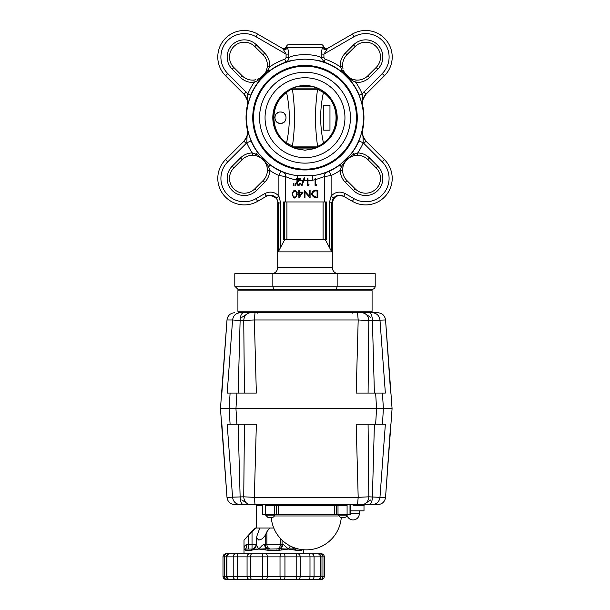 <?xml version="1.0" encoding="UTF-8"?>
<svg xmlns="http://www.w3.org/2000/svg" width="610" height="610" viewBox="0 0 610 610"><rect width="100%" height="100%" fill="white"/><g stroke="black" fill="none" stroke-linecap="round" stroke-linejoin="round"><path stroke-width="0.91" d="M239.471 289.315L370.529 289.315A1.563 1.563 0 0 1 372.085 290.871L237.915 290.871A1.563 1.563 0 0 1 239.471 289.315M237.915 290.871L237.915 311.153A1.563 1.563 0 0 0 239.471 312.716M237.915 311.153L372.085 311.153A1.563 1.563 0 0 1 370.529 312.716L357.536 312.716L358.184 319.975L368.806 320.517L385.55 319.975L392.077 408.662L383.385 408.662L382.447 393.061L375.63 393.061L376.583 408.662L378.818 408.662L235.956 408.662L236.909 393.061L256.352 393.061L254.355 319.975L358.184 319.975L356.187 393.061L363.758 393.061M382.447 393.061L385.36 393.061L379.961 319.975C379.267 315.522 376.698 313.105 372.26 312.716L377.765 312.716C382.249 313.105 384.841 315.522 385.543 319.975C384.849 315.522 382.256 313.105 377.773 312.716L374.09 312.716C360.35 312.716 360.35 312.716 374.09 312.716L240.287 312.716C235.841 313.105 233.272 315.522 232.578 319.975L240.126 320.517L254.355 319.975L255.003 312.716L250.618 312.716C246.432 313.182 244.137 315.782 243.733 320.517L244.45 393.061M372.085 311.153L372.085 290.871M271.259 517.326A35.105 35.105 0 0 0 306.273 549.854A35.105 35.105 0 0 0 341.28 517.326M244.892 549.907L245.883 548.809L244.008 549.076L245.578 550.25L251.366 550.25A1.167 0.877 -90 0 1 252.243 549.076L253.135 549.076M294.157 549.076L295.049 549.076A1.167 0.877 90 0 1 295.926 550.25L301.721 550.25L302.69 549.671M230.687 579.5L229.436 579.5A3.119 3.119 0 0 1 226.318 576.381L224.335 576.381A3.119 2.585 90 0 0 226.92 579.5L226.119 579.5A3.119 3.119 0 0 1 222.993 576.381L222.993 556.877A3.119 3.119 0 0 1 226.119 553.758L228.697 553.758M319.922 553.758L321.18 553.758A3.119 3.119 0 0 1 324.299 556.877L324.299 576.381A3.119 3.119 0 0 1 321.18 579.5L320.372 579.5A3.119 2.585 -90 0 0 322.957 576.381L320.974 576.381A3.119 3.119 0 0 1 317.856 579.5L317.49 579.5A3.119 2.875 -90 0 0 320.364 576.381L314.074 576.381L314.074 556.877A3.119 2.486 -90 0 0 311.588 553.758L226.92 553.758A3.119 2.585 -90 0 0 224.335 556.877L226.318 556.877A3.119 3.119 0 0 1 229.436 553.758M229.436 579.5L317.49 579.5M317.719 579.5L317.185 579.5M317.154 553.758L317.719 553.758M324.299 576.381L322.957 576.381L322.957 556.877A3.119 2.585 90 0 0 320.372 553.758L317.856 553.758A3.119 3.119 0 0 1 320.974 556.877L324.299 556.877M317.07 579.5L319.922 579.5M227.377 579.5L228.697 579.5M226.668 553.758L230.305 553.758M311.153 553.758L316.605 553.758M253.173 549.862L258.823 549.076L246.684 549.076L248.682 549.076L248.682 535.405L255.796 528.016L254.927 528.016L244.008 540.109L244.008 553.758M269.269 549.076A4.682 4.056 90 0 1 266.41 547.704A4.682 4.056 90 0 1 265.22 544.394L265.22 535.405L262.376 538.805L258.823 540.109L256.482 537.845L257.115 535.405L259.829 528.016L269.62 528.016L266.89 531.775L266.89 544.394L264.107 544.394L266.067 548.809L258.823 549.076L267.859 550.25L279.441 550.25L287.867 549.137M303.292 553.758L303.292 549.732M281.835 549.9L281.233 548.809L268.087 549.076L267.859 550.25M292.068 549.473L291.504 549.404M247.126 579.5L251.953 579.5A3.119 1.426 90 0 1 250.527 576.381L250.527 556.877A3.119 1.426 -90 0 1 251.953 553.758M241.804 499.933L248.956 504.615L257.267 504.615L256.482 505.393L256.482 528.016M256.482 505.393L262.536 505.393L261.476 504.615L262.254 505.393L262.254 514.756L350.285 514.756L350.285 505.393L351.07 504.615L350.003 505.393L350.003 514.756M294.256 549.907L293.829 548.809L288.469 549.076L295.926 550.25M251.366 550.25L253.043 549.907L253.47 548.809M301.721 550.25A1.167 1.106 -90 0 0 301.485 549.526M298.908 549.076L293.829 548.809L291.26 546.484M290.307 546.019L288.469 549.076L281.233 548.809L283.185 544.394L282.072 544.394A4.682 4.056 -90 0 1 280.89 547.704A4.682 4.056 -90 0 1 278.023 549.076L279.212 549.076L279.441 550.25M289.773 548.954L290.68 548.878M256.482 544.394L247.004 544.394L245.883 548.809L246.684 549.076A1.167 1.106 90 0 0 245.578 550.25M265.495 549.907L266.067 548.809L268.087 549.076M253.524 548.786L256.528 544.799M264.107 544.394L262.376 545.203L258.823 549.076C257.153 546.583 256.391 545.027 256.543 544.394M253.485 548.794C255.46 547.788 256.459 546.369 256.482 544.524L256.482 537.845M288.469 549.076L283.185 544.394M291.229 546.476L293.768 548.786M258.823 549.076L259.715 547.917M288.599 548.893L289.186 548.024M247.004 544.394C245.006 545.027 244.008 546.583 244.008 549.076M259.829 528.016L255.796 528.016M265.22 535.405L266.89 531.775M248.682 535.405L244.008 540.109M273.768 528.016L269.62 528.016M250.367 553.758L252.204 553.758M296.925 553.758L308.988 553.758M239.173 553.758L230.145 553.758M309.201 553.758L309.14 553.758A3.119 0.854 -90 0 1 309.994 556.877L320.364 556.877A3.119 2.875 -90 0 0 317.49 553.758L311.588 553.758M308.523 553.758L309.743 553.758M295.095 579.5L284.13 579.5M250.367 579.5L249.879 579.5A3.119 2.806 90 0 1 247.065 576.381L226.928 576.381A3.119 2.875 90 0 0 229.802 579.5M238.304 579.5L235.704 579.5A3.119 2.486 90 0 1 233.218 576.381L233.218 556.877A3.119 2.486 -90 0 1 235.704 553.758M309.201 579.5L311.588 579.5A3.119 2.486 -90 0 0 314.074 576.381L284.946 576.381L284.946 556.877A3.119 0.694 -90 0 0 284.252 553.758M238.091 579.5L239.173 579.5M238.159 579.5A3.119 0.854 90 0 1 237.305 576.381L237.305 556.877L262.346 556.877L262.346 576.381A3.119 0.694 90 0 0 263.047 579.5L297.421 579.5A3.119 2.806 -90 0 0 300.227 576.381L300.227 556.877A3.119 2.806 -90 0 0 297.421 553.758M226.92 579.5L230.107 579.5M238.777 579.5L237.549 579.5M317.154 579.5L320.372 579.5M368.089 393.061L368.806 320.517C368.402 315.782 366.107 313.182 361.921 312.716M238.144 393.061L240.126 320.517C240.325 315.782 241.415 313.182 243.413 312.716L238.449 312.716M233.721 408.662L231.831 408.662M374.395 393.061L372.413 320.517C372.222 315.782 371.124 313.182 369.134 312.716L363.583 312.716L370.735 317.398M250.618 312.716L243.413 312.716M227.187 393.061L230.092 393.061L229.154 408.662L220.462 408.662L226.996 319.975C227.698 315.522 230.29 313.105 234.774 312.716C230.283 313.105 227.69 315.522 226.989 319.975L232.578 319.975L227.187 393.061L230.328 393.061M363.956 393.061L366.465 393.061M366.618 393.061L367.289 393.061M356.187 393.061L375.63 393.061M231.831 393.061L233.05 393.061M236.909 393.061L230.092 393.061M381.143 408.662L376.583 408.662L375.63 424.263L356.187 424.263L358.184 497.356L254.355 497.356L256.352 424.263L244.45 424.263L243.733 496.814L226.996 497.356C227.69 501.809 230.283 504.226 234.774 504.615L234.774 504.615C230.29 504.226 227.698 501.801 226.996 497.356L220.462 408.662L392.077 408.662L385.543 497.356C384.841 501.801 382.249 504.226 377.765 504.615L374.09 504.615M274.5 515.107L265.609 515.107L267.828 517.326L272.273 517.326A2.226 2.226 0 0 0 274.5 515.107L274.5 514.756M346.93 515.107L338.039 515.107L340.266 517.326L344.711 517.326A2.226 2.226 0 0 0 346.93 515.107L346.93 514.756A6.237 6.237 0 0 0 359.313 513.529L359.313 510.852M378.818 408.662L380.983 408.662M377.178 424.263L374.395 424.263L372.413 496.814C372.222 501.55 371.124 504.15 369.134 504.615L377.765 504.615C382.256 504.226 384.849 501.809 385.55 497.356L379.961 497.356C379.267 501.801 376.698 504.226 372.26 504.615M238.449 504.615C252.189 504.615 252.189 504.615 238.449 504.615L250.618 504.615C246.432 504.15 244.137 501.55 243.733 496.814L254.355 497.356L255.003 504.615L369.134 504.615M266.745 504.615L265.449 505.393L265.449 514.756M350.285 510.852L363.995 510.852L363.995 505.393L364.772 504.615L353.076 504.615M334.844 504.615A0.778 0.526 90 0 0 334.318 505.393L336.27 505.393A0.778 0.45 90 0 0 335.82 504.615L277.695 504.615A0.778 0.526 -90 0 1 278.221 505.393L334.318 505.393L334.318 514.756M347.09 505.393L345.794 504.615L337.566 504.615A0.778 0.45 90 0 1 338.009 505.393L347.09 505.393L347.09 514.756M262.536 505.393L262.536 514.756M345.794 504.615L351.063 504.615M382.287 424.263L385.36 424.263L379.961 497.356L368.806 496.814C368.402 501.55 366.107 504.15 361.921 504.615M368.089 424.263L368.806 496.814L358.184 497.356L357.536 504.615M250.618 504.615L255.003 504.615M238.144 424.263L240.126 496.814C240.325 501.55 241.415 504.15 243.413 504.615L240.287 504.615C235.841 504.226 233.272 501.801 232.578 497.356L227.187 424.263L236.909 424.263L235.956 408.662L229.154 408.662L230.092 424.263M234.774 504.615L240.287 504.615M380.602 424.263L379.626 424.263M385.36 424.263L382.447 424.263L383.385 408.662M256.352 424.263L236.909 424.263M229.154 408.662L231.381 408.662M231.556 408.662L232.113 408.662M375.63 424.263L382.447 424.263M323.468 143.807L323.91 143.495C341.15 131.829 341.15 103.563 323.91 91.904L323.445 92.529C319.762 109.144 319.762 125.919 323.445 142.862C340.266 131.486 340.266 103.913 323.445 92.529L317.543 89.258L292.457 89.258C293.761 98.988 294.477 108.466 294.615 117.7C294.477 126.926 293.761 136.411 292.457 146.141L317.543 146.141C316.239 136.411 315.522 126.926 315.385 117.7C315.522 108.466 316.239 98.988 317.543 89.258L317.147 88.107M305 66.216A51.484 51.484 0 0 1 356.484 117.7A51.484 51.484 0 0 1 305 169.183A51.484 51.484 0 0 1 253.516 117.7A51.484 51.484 0 0 1 305 66.216M305 72.254A45.445 45.445 0 0 1 350.445 117.7A45.445 45.445 0 0 1 305 163.137A45.445 45.445 0 0 1 259.555 117.7A45.445 45.445 0 0 1 305 72.254M297.977 148.901L305 150.251L312.023 148.901L297.977 148.901A31.979 31.979 0 0 1 297.977 86.498L305 85.148L308.812 85.743A32.178 32.178 0 0 1 308.812 149.648M280.676 112.004L281.767 112.148M284.329 113.483L285.907 115.938M284.451 121.794L282.384 123.067M280.493 123.395C287.844 123.738 287.844 111.66 280.493 112.004C273.158 111.638 273.158 123.761 280.493 123.395L278.175 122.892M317.147 147.284L293.044 147.292L292.457 146.141L286.555 142.862C290.238 126.255 290.238 109.472 286.555 92.529C269.734 103.913 269.734 131.486 286.555 142.862L286.09 143.495L289.788 145.836M286.532 91.584L286.09 91.904L286.555 92.529C288.896 90.471 290.863 89.38 292.457 89.258L293.044 88.107L316.956 88.107M234.797 286.197L234.797 273.715L375.203 273.715L375.203 286.197A3.119 3.119 0 0 1 372.085 289.315L237.915 289.315L234.797 286.197L272.838 286.197L273.6 289.315M244.267 140.902L243.924 141.261C247.416 136.167 248.544 132.362 247.317 129.861L251.061 140.956A58.735 58.735 0 0 0 257.733 152.576L270.123 164.959A58.735 58.735 0 0 0 280.806 171.227L278.884 175.489L278.884 196.1L280.63 202.81L277.702 203.237L277.695 267.47A6.237 6.237 0 0 1 271.458 273.715M332.168 200.248L333.472 198.014L331.726 202.81L332.298 203.244L332.305 267.47A6.237 6.237 0 0 0 338.542 273.715M280.63 202.81L280.63 247.325L278.274 251.869L331.726 251.869L329.369 247.325L329.369 202.81L331.116 196.1C335.21 191.837 339.923 191.006 345.252 193.606L353.975 198.639A23.401 23.401 0 0 0 382.226 161.825L363.232 142.809A63.417 63.417 0 0 1 357.719 152.95L357.673 155.291L353.96 155.695L357.673 155.291A14.823 14.823 0 0 1 367.853 159.591A14.823 14.823 0 0 0 357.673 155.291A14.823 14.823 0 0 1 367.853 159.591L369.507 157.929L377.788 166.217A17.164 17.164 0 0 1 377.796 190.518A17.164 17.164 0 0 1 353.487 190.457L345.313 182.283A17.164 17.164 0 0 1 340.25 170.419L341.364 166.98C341.348 164.814 352.13 154.04 354.28 154.063L357.719 152.95A17.164 17.164 0 0 1 369.507 157.929M305 169.961A52.262 52.262 0 0 1 252.738 117.7A52.262 52.262 0 0 1 305 65.43A52.262 52.262 0 0 1 357.262 117.7A52.262 52.262 0 0 1 305 169.961M280.806 171.227L283.292 172.249C286.372 173.53 290.871 174.651 296.796 175.627A58.507 58.507 0 0 1 246.638 113.582A58.507 58.507 0 0 1 305 59.193A58.507 58.507 0 0 1 363.362 113.582A58.507 58.507 0 0 1 313.204 175.627L296.796 175.627A4.682 1.51 -82.3 0 1 297.756 178.684M346.884 54.694L355.15 46.589A14.823 14.823 0 0 1 365.672 42.204A14.823 14.823 0 0 0 355.15 46.589L353.487 44.934A17.164 17.164 0 0 1 381.54 50.47A17.164 17.164 0 0 1 377.788 69.182L369.507 77.462A17.164 17.164 0 0 1 355.813 82.373A61.884 61.884 0 0 1 362.142 93.948L382.226 73.574A23.401 23.401 0 0 0 353.975 36.752L323.918 54.107L321.211 54.107L322.316 47.488L323.14 46.581A3.119 3.05 60 0 0 327.616 48.373L352.412 34.053L327.616 48.373L323.918 54.107L323.918 57.592L325.176 59.193L324.154 62.144C320.166 60.565 313.776 59.566 305 59.147C296.231 59.566 289.841 60.565 285.846 62.144L284.824 59.193L286.082 57.592L286.082 54.107L283.52 49.692L286.082 54.107L256.025 36.752A23.401 23.401 0 0 0 227.774 73.574L247.858 93.948A61.884 61.884 0 0 1 254.187 82.373L253.966 80.047L255.895 79.735M268.888 71.34L258.64 81.58L257.466 80.672L254.187 82.373A17.164 17.164 0 0 1 240.492 77.462L232.212 69.182A17.164 17.164 0 0 1 244.328 39.864A17.164 17.164 0 0 1 256.513 44.934L264.687 53.116A17.164 17.164 0 0 1 269.673 66.886L267.973 70.165C266.86 72.43 259.692 79.582 257.466 80.672A2.341 0.724 -109.9 0 1 257.633 79.224C261.896 77.554 264.854 74.588 266.524 70.333L267.348 66.665L266.524 70.333A2.341 0.724 -160.1 0 1 267.973 70.165L268.888 71.34A58.766 58.766 0 0 1 285.846 62.144C287.829 61.252 288.812 59.734 288.789 57.592C295.53 53.672 314.447 53.665 321.211 57.592L321.211 54.107M258.64 81.58A58.766 58.766 0 0 0 250.733 95.145L247.317 105.538C248.544 103.029 247.416 99.232 243.924 94.131L244.618 94.878M247.317 129.861A58.956 58.956 0 0 1 247.317 105.538M328.05 48.121C326.03 48.96 324.528 48.411 323.544 46.451L323.14 46.581L323.544 46.451A3.119 3.119 0 0 0 320.601 44.37L289.399 44.37A3.119 3.119 0 0 0 286.456 46.451L287.684 47.488L288.789 54.107L286.082 54.107M377.788 166.217L376.134 167.872A14.823 14.823 0 0 1 365.672 193.195A14.823 14.823 0 0 1 355.15 188.81A14.823 14.823 0 0 0 379.374 184.029A14.823 14.823 0 0 0 376.134 167.872A14.823 14.823 0 0 1 365.672 193.195A14.823 14.823 0 0 0 376.134 167.872L367.853 159.591M256.513 190.457L254.85 188.81A14.823 14.823 0 0 1 230.626 184.029A14.823 14.823 0 0 1 233.866 167.872A14.823 14.823 0 0 0 244.328 193.195A14.823 14.823 0 0 0 254.85 188.81A14.823 14.823 0 0 1 244.328 193.195A14.823 14.823 0 0 0 254.85 188.81L263.04 180.621A14.823 14.823 0 0 0 267.409 170.373L269.75 170.419A17.164 17.164 0 0 1 264.687 182.283L256.513 190.457A17.164 17.164 0 0 1 232.204 190.518A17.164 17.164 0 0 1 232.212 166.217L240.492 157.929A17.164 17.164 0 0 1 252.281 152.95L255.72 154.063C257.885 154.048 268.659 164.83 268.636 166.98L269.75 170.419A63.417 63.417 0 0 0 278.884 175.489L285.579 176.595L285.579 201.948L283.604 201.948L283.604 239.387L325.153 239.387L329.369 247.325M232.212 69.182L233.866 67.527A14.823 14.823 0 0 1 244.328 42.204A14.823 14.823 0 0 0 233.866 67.527L242.147 75.808A14.823 14.823 0 0 0 253.966 80.047A14.823 14.823 0 0 1 242.147 75.808L240.492 77.462M265.106 73.223L260.569 77.775M258.068 79.056L257.633 79.224M353.975 36.752L352.412 34.053A26.52 26.52 0 0 1 384.43 75.777L366.008 94.199C362.973 97.371 361.844 101.168 362.614 105.599L359.267 95.145A58.766 58.766 0 0 0 351.36 81.58L341.112 71.34A58.766 58.766 0 0 0 324.154 62.144L321.211 57.592L323.918 57.592M247.469 105.179L247.385 105.591C248.171 101.229 247.042 97.432 243.992 94.199L225.57 75.777A26.52 26.52 0 0 1 257.588 34.053L282.384 48.373L257.588 34.053L256.025 36.752M296.567 194.132C296.201 197.419 295.065 198.037 293.143 195.962C291.016 191.883 296.872 188.482 296.567 194.132M296.567 194.209L296.338 196.039M295.69 197L294.92 197.335M294.76 197.343L293.341 196.42M308.812 85.743L312.023 86.498A31.979 31.979 0 0 1 312.023 148.901M293.044 88.107L287.455 90.959M286.09 91.904L276.483 103.22L273.021 117.661M273.021 117.738L276.452 132.111M276.498 132.202L280.577 138.348M280.653 138.432L286.09 143.487M291.504 146.697L292.129 146.979M292.358 147.079L292.747 147.239M312.023 86.498L297.977 86.498M317.215 147.254L318.74 146.583M320.029 145.935L322.545 144.433M323.91 91.904L320.212 89.563M318.496 88.702L317.871 88.419M317.642 88.32L317.253 88.153M323.719 105.217L323.719 130.182L329.964 130.182L329.964 105.217L323.719 105.217M276.704 121.947L275.423 120.269M274.797 117.768L275.14 115.778M276.513 113.628L278.839 112.255M323.719 130.182L323.719 124.051M323.719 117.7L323.719 111.348M316.956 147.292L317.543 146.141C319.137 146.011 321.104 144.921 323.445 142.862L323.91 143.495M336.4 289.315L337.162 286.197L375.203 286.197M337.162 273.715L337.162 286.197L272.838 286.197L272.838 273.715M365.733 94.489L366.076 94.131C362.584 99.232 361.455 103.029 362.683 105.538A58.956 58.956 0 0 1 362.683 129.861L363.232 142.809L358.939 140.956L362.614 129.8C361.829 134.169 362.958 137.967 366.008 141.192L365.382 140.521M346.777 75.922L352.504 80.65M362.531 105.179L362.355 102.632M364.597 95.877L365.382 94.878M329.194 171.227A58.735 58.735 0 0 0 339.877 164.959L341.364 166.98A2.341 0.747 13.5 0 0 342.995 166.652L342.591 170.373L340.25 170.419A63.417 63.417 0 0 1 331.116 175.489L329.194 171.227L326.708 172.249C323.62 173.53 319.121 174.651 313.204 175.627A4.682 1.51 -97.7 0 0 312.343 180.255L307.981 180.59M307.303 180.606L303.826 180.613M303.132 180.606L299.167 180.446M339.877 164.959L352.267 152.576L354.28 154.063A2.341 0.747 76.5 0 1 353.96 155.695C348.287 157.35 344.635 161.002 342.995 166.652M362.683 105.538L362.142 93.948L359.267 95.145M382.226 161.825L384.43 159.622A26.52 26.52 0 0 1 365.672 204.899A26.52 26.52 0 0 0 384.43 159.622L366.076 141.261C362.584 136.167 361.455 132.362 362.683 129.861M362.531 130.22L362.614 129.808M247.469 130.22L247.645 132.767M245.403 139.515L244.618 140.521M263.223 75.922L267.95 70.188M297.939 181.772L298.831 180.804M299.99 183.297C298.549 185.516 297.611 185.356 297.161 182.809L300.799 178.684L296.231 178.684L296.231 179.317L299.35 179.317C294.012 181.246 298 189.283 300.638 183.297L299.99 183.297M315.08 179.729L312.343 180.255M302.041 183.633L301.355 185.562L302.057 185.562L304.847 177.762L304.146 177.762L301.355 185.562M299.35 179.317L297.299 181.536M298.908 185.516L300.623 183.496M298.381 180.362L297.657 180.255C292.663 179.279 288.637 178.059 285.579 176.595A4.682 3.95 -69.9 0 0 283.292 172.249M325.153 239.387L326.396 239.387L326.396 201.948L285.579 201.948M326.708 172.249A4.682 3.95 -110.1 0 0 324.421 176.595L315.751 179.569M293.296 183.45L293.189 185.562L293.867 185.562L293.768 183.45L293.265 183.991M297.276 194.14C295.553 188.955 293.86 188.947 292.198 194.125C293.829 199.34 295.522 199.348 297.276 194.14M311.588 194.468L317.246 197.861M317.802 197.861L317.802 190.427C314.63 189.641 312.541 190.785 311.535 193.866C312.671 196.855 314.76 198.189 317.802 197.861L317.802 190.427M295.011 184.815L294.981 185.562L295.659 185.562L295.56 183.45L295.08 183.45L294.981 185.562M295.591 184.197L295.56 183.45M307.303 178.684L307.303 185.402L308.629 185.402L309.034 184.738L307.981 184.738L307.981 178.684L307.303 178.684M297.741 179.317A4.682 1.51 -82.3 0 1 297.657 180.255M356.034 80.047A14.823 14.823 0 0 0 357.414 80.108A14.823 14.823 0 0 1 356.034 80.047L352.359 79.224L356.034 80.047L355.813 82.373L352.534 80.672L351.36 81.58M343.643 70.768L343.476 70.333C345.146 74.588 348.104 77.554 352.366 79.224A2.341 0.724 -70.1 0 1 352.534 80.672C350.27 79.559 343.117 72.392 342.027 70.165L341.112 71.34M343.476 70.333A2.341 0.724 -19.9 0 0 342.027 70.165L340.327 66.886L342.652 66.665L342.965 68.594M250.733 95.145L247.858 93.948L247.385 105.599M243.992 141.192C247.027 138.02 248.156 134.223 247.385 129.8L246.768 142.809L246.204 143.403L243.992 141.192L225.57 159.622A26.52 26.52 0 0 0 244.328 204.899A26.52 26.52 0 0 1 225.57 159.622L227.774 161.825A23.401 23.401 0 0 0 256.025 198.639L264.748 193.606L266.311 196.306L257.588 201.346A26.52 26.52 0 0 1 244.328 204.899A26.52 26.52 0 0 0 257.588 201.346L256.025 198.639M251.061 140.956L246.768 142.809A63.417 63.417 0 0 0 252.281 152.95L252.327 155.291L254.134 155.367M257.733 152.576L255.72 154.063A2.341 0.747 -76.5 0 0 256.04 155.695L252.327 155.291A14.823 14.823 0 0 0 242.147 159.591L233.866 167.872L232.212 166.217M270.123 164.959L268.636 166.98A2.341 0.747 -13.5 0 1 267.005 166.652L267.409 170.373L267.005 166.652C265.35 160.987 261.698 157.334 256.04 155.695M353.975 198.639L352.412 201.346A26.52 26.52 0 0 0 365.672 204.899A26.52 26.52 0 0 1 352.412 201.346L343.689 196.306C339.816 194.46 336.415 195.032 333.472 198.014L331.116 196.1L331.116 175.489L324.421 176.595L324.421 201.948M349.477 77.805L344.924 73.269M343.445 165.135L344.467 162.893M344.475 162.87L346.922 159.637M352.458 156.137L353.952 155.695M342.591 170.373A14.823 14.823 0 0 0 346.96 180.621A14.823 14.823 0 0 1 342.591 170.373L342.667 168.566M257.557 156.145L259.807 157.166M259.829 157.174L263.062 159.622M266.555 165.157L266.997 166.644M298.923 198.044L303.079 192.158L299.51 192.158L299.51 190.427L298.77 190.427L298.77 192.158L297.871 192.158L297.871 192.859L298.77 192.859L298.923 198.044M310.101 190.427L309.331 190.427L309.331 196.062L304.237 190.427L304.237 197.861L304.977 197.861L304.977 192.165L310.101 197.861L310.101 190.427M293.867 185.562L293.768 183.45M315.08 178.684L315.08 185.402L316.407 185.402L316.811 184.738L315.751 184.738L315.751 178.684L315.08 178.684M280.63 247.325L284.847 239.387M288.789 54.107L288.789 57.592L286.082 57.592M284.824 59.193A61.884 61.884 0 0 0 269.673 66.886L267.348 66.665A14.823 14.823 0 0 0 263.04 54.77L254.85 46.589A14.823 14.823 0 0 0 244.328 42.204A14.823 14.823 0 0 1 254.85 46.589L256.513 44.934M287.684 47.488L286.86 46.581A3.119 3.05 -60 0 1 282.384 48.373L283.52 49.692A3.119 2.066 -21.2 0 0 287.684 47.488L322.316 47.488A3.119 2.066 21.2 0 0 326.48 49.692M365.672 42.204A14.823 14.823 0 0 1 376.134 67.527A14.823 14.823 0 0 0 365.672 42.204M339.16 195.215L340.769 195.291M342.492 195.734L343.064 195.978M266.936 195.978L267.493 195.741M267.577 195.711L268.926 195.345M301.721 192.859L299.51 195.985L299.51 192.859L301.721 192.859M317.093 197.129C311.207 198.967 311.199 189.443 317.093 191.128L317.093 197.129L315.583 197.121M264.748 193.606C270.077 191.006 274.79 191.837 278.884 196.1L276.528 198.014C273.585 195.032 270.177 194.46 266.311 196.306M278.274 251.869L278.274 202.81L276.528 198.014M284.717 201.948L284.717 239.387M286.921 201.948L286.921 239.387M323.079 201.948L323.079 239.387M325.282 201.948L325.282 239.387M331.726 251.869L331.726 202.81L329.369 202.81M346.96 54.77A14.823 14.823 0 0 0 342.652 66.665A14.823 14.823 0 0 1 346.96 54.77L345.313 53.116L353.487 44.934M369.507 77.462L367.853 75.808A14.823 14.823 0 0 1 357.414 80.108A14.823 14.823 0 0 0 367.853 75.808L376.134 67.527L377.788 69.182M345.313 182.283L346.96 180.621L355.15 188.81L353.487 190.457M343.689 196.306L345.252 193.606M274.332 515.961L338.214 515.961M252.029 549.076L252.029 531.775M222.993 556.877L224.335 556.877L224.335 576.381L222.993 576.381M238.159 553.758A3.119 0.854 -90 0 0 237.305 556.877L226.928 556.877L226.928 576.381L226.318 576.381L226.318 556.877L226.928 556.877A3.119 2.875 -90 0 1 229.802 553.758M320.974 576.381L320.364 576.381L320.364 556.877L320.974 556.877L320.974 576.381M249.879 553.758A3.119 2.806 -90 0 0 247.065 556.877L247.065 576.381L267.271 576.381L267.271 556.877A3.119 1.273 -90 0 0 265.998 553.758M263.047 553.758A3.119 0.694 -90 0 0 262.346 556.877L296.765 556.877A3.119 1.426 -90 0 0 295.339 553.758M281.294 553.758A3.119 1.273 -90 0 0 280.02 556.877L280.02 576.381L267.271 576.381A3.119 1.273 90 0 1 265.998 579.5M284.252 579.5A3.119 0.694 -90 0 0 284.946 576.381L280.02 576.381A3.119 1.273 90 0 0 281.294 579.5M295.339 579.5A3.119 1.426 -90 0 0 296.765 576.381L296.765 556.877L309.994 556.877L309.994 576.381A3.119 0.854 -90 0 1 309.14 579.5M282.072 540.186L282.072 544.394L280.402 544.394L280.402 538.485M276.353 549.076A4.682 4.056 -90 0 0 279.212 547.704A4.682 4.056 -90 0 0 280.402 544.394L266.89 544.394A4.682 4.056 90 0 0 268.08 547.704A4.682 4.056 90 0 0 270.947 549.076M295.263 548.085L295.263 549.076M350.285 513.529L359.313 513.529M276.719 504.615A0.778 0.45 -90 0 0 276.269 505.393L276.269 514.756M274.973 504.615A0.778 0.45 -90 0 0 274.531 505.393L278.221 505.393L278.221 514.756M265.449 505.393L274.531 505.393L274.531 514.756M336.27 514.756L336.27 505.393L338.009 505.393L338.009 514.756M353.076 505.393L363.995 505.393M305 77.744A39.947 39.947 0 0 1 344.947 117.7A39.947 39.947 0 0 1 305 157.647A39.947 39.947 0 0 1 265.053 117.7A39.947 39.947 0 0 1 305 77.744M277.695 267.47L332.305 267.47M267.348 66.665A14.823 14.823 0 0 0 263.04 54.77L264.687 53.116M225.57 75.777L227.774 73.574M301.188 149.648A32.178 32.178 0 0 1 301.188 85.743M352.267 152.576A58.735 58.735 0 0 0 358.939 140.956M325.176 59.193A61.884 61.884 0 0 1 340.327 66.886A17.164 17.164 0 0 1 345.313 53.116M363.796 91.996L366.008 94.199M243.992 94.199L246.204 91.996M246.204 143.403L227.774 161.825M366.008 141.192L363.796 143.403M365.672 30.5A26.52 26.52 0 0 1 384.43 75.777L382.226 73.574M263.116 180.705L263.04 180.621A14.823 14.823 0 0 0 267.409 170.373M252.327 155.291A14.823 14.823 0 0 0 242.147 159.591L240.492 157.929M244.328 30.5A26.52 26.52 0 0 1 257.588 34.053M264.687 182.283L263.04 180.621M253.417 548.825L252.243 549.076M293.875 548.825L295.049 549.076M241.804 317.398L248.956 312.716M226.989 319.975L221.872 393.061M385.55 319.975L390.667 393.061M257.496 313.105L257.885 312.716M352.504 313.105L352.115 312.716M370.735 499.933L363.583 504.615M385.55 497.356L390.667 424.263M221.872 424.263L226.989 497.356M332.298 203.237C333.639 196.55 337.543 194.3 344.002 196.481M277.702 203.237C278.9 195.543 266.326 194.369 265.998 196.481L266.799 196.023M286.456 46.451C285.472 48.411 283.97 48.96 281.95 48.121"/></g></svg>

